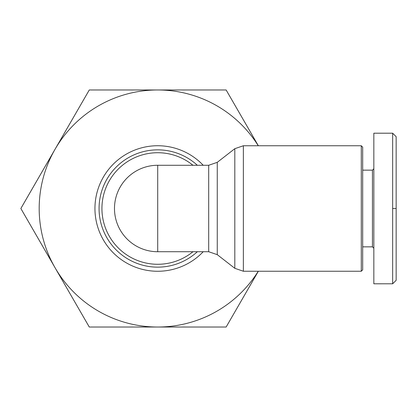 <?xml version="1.0" encoding="UTF-8"?>
<svg xmlns="http://www.w3.org/2000/svg" width="417" height="417" viewBox="0 0 417 417"><rect width="100%" height="100%" fill="white"/><g stroke="black" fill="none" stroke-linecap="round" stroke-linejoin="round"><path stroke-width="0.63" d="M361.289 208.5L361.289 271.248L243.366 271.248L243.366 145.752L361.289 145.752L361.289 208.5M208.698 165.273L157.709 165.273L157.709 251.727A43.227 43.227 0 0 1 114.482 208.5A43.227 43.227 0 0 1 157.709 165.273A43.227 43.227 0 0 0 114.482 208.5A43.227 43.227 0 0 0 157.709 251.727L208.698 251.727L217.262 254.662L217.262 162.338L208.698 165.273L208.698 251.727M192.956 165.273A55.774 55.774 0 0 0 101.936 208.5A55.774 55.774 0 0 0 192.956 251.727M362.686 170.152L372.444 170.152L372.444 246.848L373.841 248.24M396.15 208.5L396.15 280.313L392.663 283.795L373.841 283.8L373.841 133.2L392.663 133.2L392.663 208.5L396.15 208.5L396.15 136.687L392.663 133.205M392.663 283.8L392.663 208.5M361.289 271.248L362.686 269.851L362.686 147.149L361.289 145.752M258.342 271.248L226.139 327.022L89.28 327.022L20.85 208.5L55.065 149.239A118.522 118.522 0 0 0 157.709 327.022A118.522 118.522 0 0 0 258.259 271.248M258.259 145.752A118.522 118.522 0 0 0 55.065 149.239L89.28 89.978L226.139 89.978L258.342 145.752M217.262 162.338L234.807 148.692L234.807 268.308L217.262 254.662M197.345 251.727A58.646 58.646 0 0 1 99.064 208.5A58.646 58.646 0 0 1 197.345 165.273M203.215 165.273A62.764 62.764 0 0 0 94.946 208.5A62.764 62.764 0 0 0 203.215 251.727M234.807 148.692L243.366 145.752M362.686 246.848L372.444 246.848M372.444 170.152L373.841 168.76M243.366 271.248L234.807 268.308"/></g></svg>
